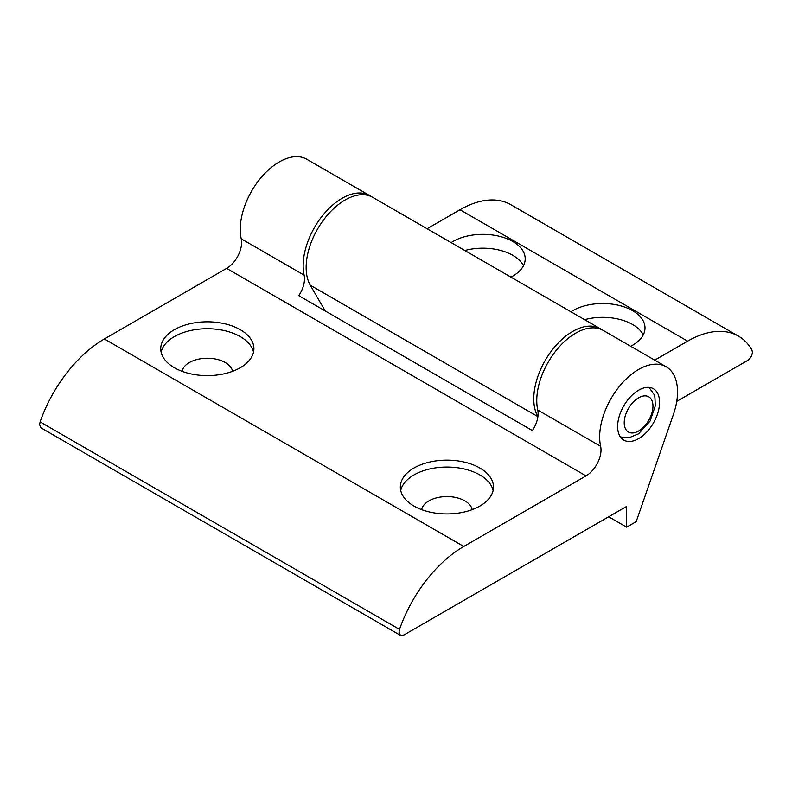 <?xml version="1.0" encoding="UTF-8"?>
<svg xmlns="http://www.w3.org/2000/svg" width="792" height="792" viewBox="0 0 792 792"><rect width="100%" height="100%" fill="white"/><g stroke="black" fill="none" stroke-linecap="round" stroke-linejoin="round"><path stroke-width="1.19" d="M493.119 490.495A46.589 26.898 0 0 0 479.863 474.943A46.589 26.898 0 0 0 431.897 468.498A46.589 26.898 0 0 0 400.712 490.495M472.171 509.642A25.413 14.672 0 0 0 464.884 500.871A25.413 14.672 0 0 0 438.491 497.406A25.413 14.672 0 0 0 421.651 509.642M253.519 352.173A46.589 26.898 0 0 0 240.263 336.61A46.589 26.898 0 0 0 192.298 330.165A46.589 26.898 0 0 0 161.113 352.173M232.581 371.309A25.413 14.672 0 0 0 225.284 362.548A25.413 14.672 0 0 0 198.891 359.073A25.413 14.672 0 0 0 182.061 371.309M240.263 329.69A46.589 26.898 180 0 1 253.905 348.708A46.589 26.898 180 0 1 225.146 373.567A46.589 26.898 180 0 1 174.369 367.736A46.589 26.898 180 0 1 160.726 348.708A46.589 26.898 180 0 1 189.486 323.859A46.589 26.898 180 0 1 240.263 329.69M479.863 468.022A46.589 26.898 180 0 1 493.505 487.04A46.589 26.898 180 0 1 464.746 511.889A46.589 26.898 180 0 1 413.968 506.058A46.589 26.898 180 0 1 400.326 487.04A46.589 26.898 180 0 1 429.086 462.191A46.589 26.898 180 0 1 479.863 468.022M608.642 516.78L626.611 527.155L636.194 521.621L673.398 414.473A55.064 31.789 120 0 0 666.121 366.736L603.227 330.422A55.064 31.789 120 0 0 556.865 349.628A55.064 31.789 120 0 0 537.738 410.018A21.176 12.226 -60 0 1 532.372 430.561L298.772 295.693A21.176 12.226 120 0 0 304.128 275.141A55.064 31.789 -60 0 1 323.265 214.751A55.064 31.789 -60 0 1 369.617 195.545A55.064 31.789 -60 0 1 371.082 196.485M666.121 366.736A55.064 31.789 120 0 0 619.76 385.942A55.064 31.789 120 0 0 600.633 446.322A21.176 12.226 -60 0 1 586.031 475.893L463.775 546.47A101.653 58.687 120 0 0 399.514 629.402L399 632.204L400.405 635.342L403.861 635.016L626.611 506.405L626.611 527.155M399.514 629.402L40.115 421.898A101.653 58.687 -60 0 1 104.376 338.976L226.631 268.389A21.176 12.226 120 0 0 241.233 238.828A55.064 31.789 -60 0 1 260.37 178.438A55.064 31.789 -60 0 1 306.732 159.242L369.617 195.545M617.631 426.522A29.65 17.117 -60 0 1 630.571 396.683A29.65 17.117 -60 0 1 653.42 388.743A29.65 17.117 -60 0 1 659.558 402.316A29.65 17.117 -60 0 1 646.618 432.155A29.65 17.117 -60 0 1 623.769 440.095A29.65 17.117 -60 0 1 617.631 426.522M40.115 421.898L39.6 424.71L41.006 427.848L400.405 635.342M523.482 265.716A42.352 24.453 0 0 0 512.8 255.341A42.352 24.453 0 0 0 464.815 250.51M643.282 334.877A42.352 24.453 0 0 0 632.6 324.502A42.352 24.453 0 0 0 584.605 319.671M570.923 311.771A42.352 24.453 180 0 1 632.6 310.672A42.352 24.453 180 0 1 645.005 327.957A42.352 24.453 180 0 1 630.709 346.282M451.123 242.6A42.352 24.453 180 0 1 512.8 241.501A42.352 24.453 180 0 1 525.205 258.796A42.352 24.453 180 0 1 510.909 277.121M654.717 360.152L687.624 341.154A101.653 58.687 120 0 1 738.451 336.125A101.653 58.687 120 0 1 751.885 349.876L752.4 352.093C752.113 355.657 750.489 358.469 747.539 360.508L676.744 401.386M601.692 329.63A55.064 31.789 120 0 0 600.237 328.69A55.064 31.789 120 0 0 549.915 353.074A55.064 31.789 120 0 0 537.897 416.622L310.276 285.209A55.064 31.789 -60 0 1 322.304 221.661A55.064 31.789 -60 0 1 372.616 197.277L600.237 328.69M325.195 310.949L310.276 285.209M427.106 228.74L460.003 209.741A101.653 58.687 -60 0 1 510.83 204.702L738.451 336.125M241.233 238.828L304.128 275.141M537.738 410.018L600.633 446.322M586.031 475.893L226.631 268.389M104.376 338.976L463.775 546.47M687.624 341.154L460.003 209.741M624.264 424.076A20.335 11.741 -60 0 1 637.392 398.574A20.335 11.741 -60 0 1 652.915 404.752A20.335 11.741 -60 0 1 639.797 430.264A20.335 11.741 -60 0 1 624.264 424.076M620.393 436.946L628.868 437.788L638.55 433.828L650.143 420.998L655.271 405.91L654.944 397.604L653.984 394.367L649.004 387.397"/></g></svg>
